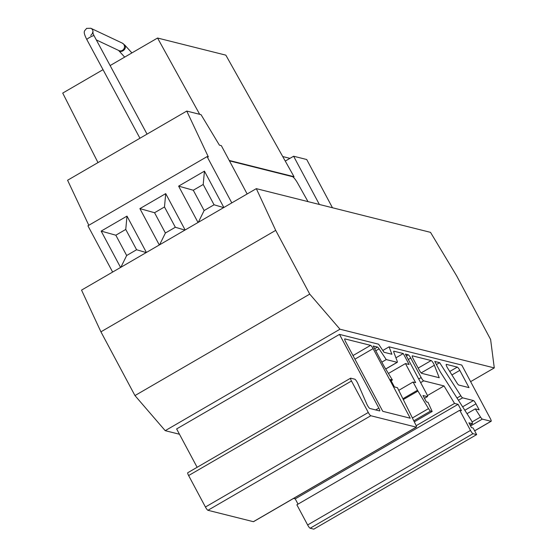 <?xml version="1.0" encoding="UTF-8"?>
<svg xmlns="http://www.w3.org/2000/svg" width="557" height="557" viewBox="0 0 557 557"><rect width="100%" height="100%" fill="white"/><g stroke="black" fill="none" stroke-linecap="round" stroke-linejoin="round"><path stroke-width="0.84" d="M447.111 367.188A3.509 0.668 -120.1 0 1 446.241 364.375A3.509 0.668 -120.1 0 1 446.38 364.369L457.29 367.105A3.509 0.668 -120.1 0 1 459.803 370.37L469.022 387.63L458.787 385.061A3.509 0.668 -120.1 0 1 456.893 382.875L447.744 368.274A3.509 0.668 -120.1 0 1 447.111 367.188M416.239 427.142A3.509 0.668 59.9 0 0 416.378 427.135A3.509 0.668 59.9 0 0 415.752 424.789L397.426 387.679L394.412 386.927L390.457 379.512L392.4 379.999L383.87 365.963L373.225 346.015L377.458 347.074A3.509 0.668 -120.1 0 1 379.08 348.849L386.252 359.578L397.155 362.315A3.509 0.668 59.9 0 0 397.287 362.308A3.509 0.668 59.9 0 0 397.127 361.027L393.924 352.49A3.509 0.668 -120.1 0 1 393.764 351.209A3.509 0.668 -120.1 0 1 393.903 351.202L403.268 353.549L409.11 364.494L405.454 363.575L415.64 382.645L413.099 382.011L417.499 390.248A3.509 0.668 59.9 0 0 417.959 391.049L428.514 408.608A3.509 0.668 59.9 0 0 430.575 411.073L432.169 411.477L428.013 402.3L426.384 401.896L422.979 395.512L427.337 396.605A3.509 0.668 59.9 0 0 427.47 396.598A3.509 0.668 59.9 0 0 426.606 393.785L405.405 354.085L408.232 354.795A3.509 0.668 -120.1 0 1 410.753 358.067L421.162 377.562A3.509 0.668 59.9 0 0 423.682 380.835L444.02 385.931L454.54 403.428L458.077 404.319L461.481 410.704L459.734 410.258L470.498 430.422A3.509 0.668 59.9 0 0 473.018 433.694L476.66 434.606L473.144 428.02L471.466 427.602L468.917 422.819L472.252 423.661A3.509 0.668 59.9 0 0 472.385 423.647A3.509 0.668 59.9 0 0 471.521 420.834A3.509 0.668 59.9 0 0 470.811 419.623L440.364 371.979L434.745 361.444L439.661 362.684L460.813 395.776A3.509 0.668 59.9 0 0 462.616 397.837L473.436 400.546A3.509 0.668 -120.1 0 1 475.95 403.818L479.166 409.841L475.295 408.866L480.524 417.054A3.509 0.668 59.9 0 0 482.334 419.108L491.009 421.287A3.509 0.668 59.9 0 0 491.149 421.273A3.509 0.668 59.9 0 0 490.278 418.46L461.767 365.065L389.092 346.837L391.877 354.245L383.996 352.268L378.607 344.205L339.492 334.388L378.851 408.093A3.509 0.668 -120.1 0 1 379.714 410.906A3.509 0.668 -120.1 0 1 379.582 410.913L369.862 408.476A3.509 0.668 -120.1 0 1 367.342 405.204A3.509 0.668 -120.1 0 1 366.826 404.152L357.838 383.529A3.509 0.668 59.9 0 0 357.322 382.471A3.509 0.668 59.9 0 0 354.802 379.199L350.75 378.182A3.509 0.668 59.9 0 0 350.611 378.196A3.509 0.668 59.9 0 0 351.481 381.009L368.288 412.479A3.509 0.668 59.9 0 0 370.809 415.745L207.942 510.289L253.379 521.686L416.239 427.142L370.809 415.745M382.805 350.485L389.092 346.837M197.122 467.302L176.632 428.932L339.492 334.388M382.77 411.31L345.618 341.726A3.509 0.668 -120.1 0 1 344.748 338.914A3.509 0.668 -120.1 0 1 344.88 338.907L370.586 345.354A3.509 0.668 -120.1 0 1 373.106 348.619L410.258 418.21L382.77 411.31M207.942 510.289A3.509 0.668 -120.1 0 1 205.429 507.016L188.621 475.546A3.509 0.668 -120.1 0 1 187.751 472.74L350.611 378.196M391.111 380.751L392.4 379.999M381.837 362.147L386.252 359.578M395.923 357.817L403.268 353.549M388.431 373.462L405.454 363.575M398.742 390.346L413.099 382.011M414.297 421.851L432.169 411.477M427.407 395.581L444.02 385.931M416.163 425.708L454.54 403.428M298.03 504.134L295.217 498.863L293.539 498.445M295.217 498.863L458.077 404.319M476.66 434.606L313.8 529.15L310.152 528.238A3.509 0.668 -120.1 0 1 307.638 524.966L296.867 504.802L459.734 410.258M436.409 364.57L439.661 362.684M467.01 413.677L475.295 408.866M419.247 370.092L413.148 358.666A3.509 0.668 -120.1 0 1 412.277 355.853A3.509 0.668 -120.1 0 1 412.41 355.846L431.174 360.553A3.509 0.668 -120.1 0 1 434.363 365.246L439.236 377.743L421.767 373.357A3.509 0.668 -120.1 0 1 419.247 370.092M282.719 156.545L289.946 158.362M124.664 57.12L118.787 50.645A4.094 3.043 -42.6 0 0 122.93 50.826A4.094 3.043 -42.6 0 0 124.838 45.124L122.289 43.112A4.094 3.892 -66.6 0 1 122.317 43.126L90.826 28.268A4.094 3.892 -66.6 0 0 90.798 28.254L86.6 28.393C84.643 31.227 82.339 30.649 86.85 39.617L139.946 138.24M118.794 50.513A4.094 3.892 -66.6 0 0 124.503 46.635A4.094 3.892 -66.6 0 0 122.317 43.126M92.824 33.093A4.094 3.892 -66.6 0 0 90.826 28.268M90.707 35.474C92.378 33.754 92.991 32.668 92.546 32.222L94.049 35.711A4.094 0.599 151.5 0 0 89.475 37.528A4.094 0.599 151.5 0 0 86.85 39.617M97.99 162.595L62.718 93.082L103.031 69.674M110.119 65.566L157.561 38.022L225.836 55.15L294.033 176.708L293.274 177.154M157.561 38.022L199.678 114.31M229.24 160.458L294.033 176.708M229.456 160.855L292.509 176.673C293.678 177.223 295.28 179.187 297.313 182.564L308 201.613M179.472 434.244L165.213 430.672L134.961 395.574L100.921 331.826L81.545 290.113L256.317 188.649L430.512 232.353L456.58 275.743L490.613 339.492L494.282 367.919L339.986 329.208L309.741 294.117L275.701 230.368L100.921 331.826M256.317 188.649L275.701 230.368M134.961 395.574L309.741 294.117M165.213 430.672L339.986 329.208M470.623 381.649L494.282 367.919M223.851 207.496L204.447 171.145L178.623 186.135L198.034 222.487M185.126 229.978L165.714 193.627L139.898 208.617L159.302 244.969M146.394 252.46L126.989 216.109L101.165 231.099L120.577 267.451M112.632 272.06L87.922 225.794L207.093 156.614L231.796 202.887M207.093 156.614L208.353 156.928L186.755 111.066L201.035 114.651L219.416 145.161L221.331 145.642L247.141 193.975M88.8 225.286L67.585 180.245L186.755 111.066M126.669 255.51L136.597 249.745L125.757 229.442L115.828 235.207L126.669 255.51L120.862 267.283M115.828 235.207L101.165 231.099M125.757 229.442L126.989 216.109M136.597 249.745L146.206 252.572M165.401 233.028L175.33 227.263L164.489 206.96L154.554 212.725L165.401 233.028L159.587 244.802M154.554 212.725L139.898 208.617M164.489 206.96L165.714 193.627M175.33 227.263L184.938 230.09M204.127 210.546L214.055 204.781L203.214 184.478L193.286 190.243L204.127 210.546L198.32 222.32M193.286 190.243L178.623 186.135M203.214 184.478L204.447 171.145M214.055 204.781L223.663 207.608M285.261 161.077L293.616 156.232L319.377 204.468M293.616 156.232L306.705 159.511L332.466 207.754M470.045 424.942L472.252 423.661M449.75 371.477L457.29 367.105M459.803 370.37L451.922 374.952M353.006 355.561L370.586 345.354M373.106 348.619L354.934 359.174M375.676 409.931L378.851 408.093M205.429 507.016L368.288 412.479M351.481 381.009L188.621 475.546M374.659 348.703L377.458 347.074M379.08 348.849L375.759 350.771M385.695 368.964L397.155 362.315M402.885 398.735L417.499 390.248M417.959 391.049L403.296 399.564M412.382 417.973L428.514 408.608M430.575 411.073L413.788 420.82M424.455 398.283L427.337 396.605M406.366 355.881L408.232 354.795M418.704 378.99L421.162 377.562M410.753 358.067L408.295 359.495M423.682 380.835L420.632 382.603M307.638 524.966L470.498 430.422M473.018 433.694L310.152 528.238M456.991 397.997L460.813 395.776M462.616 397.837L458.439 400.26M462.63 406.819L473.436 400.546M475.95 403.818L464.83 410.272M472.064 421.962L480.524 417.054M474.627 430.798L491.009 421.287M482.334 419.108L470.574 425.931M418.182 368.093L431.174 360.553M434.363 365.246L421.169 372.912M470.073 424.991L472.385 423.647M253.519 521.679L416.378 427.135M385.729 369.019L397.287 362.308M424.483 398.332L427.47 396.598M491.149 421.273L474.655 430.846M131.905 52.915L124.838 45.124M94.049 35.711L147.034 134.126M118.85 50.541L96.305 39.909"/></g></svg>
